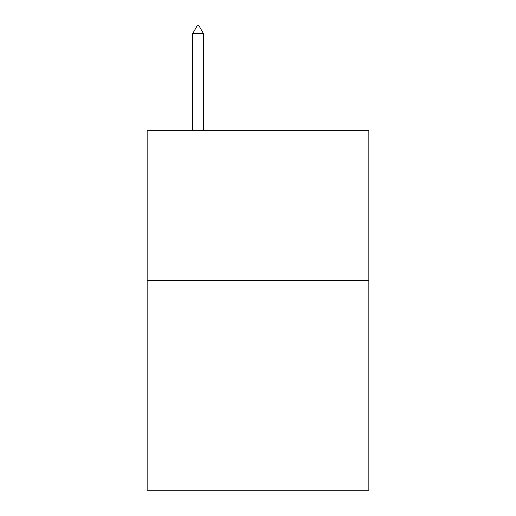 <?xml version="1.0" encoding="UTF-8"?>
<svg xmlns="http://www.w3.org/2000/svg" width="516" height="516" viewBox="0 0 516 516"><rect width="100%" height="100%" fill="white"/><g stroke="black" fill="none" stroke-linecap="round" stroke-linejoin="round"><path stroke-width="0.77" d="M368.856 280.472L368.856 490.2L147.144 490.2L147.144 130.664L368.856 130.664L368.856 280.472L147.144 280.472M203.472 33.592L198.976 25.8L197.177 25.8L192.687 33.592L203.472 33.592L203.472 130.664M192.687 33.592L192.687 130.664"/></g></svg>
